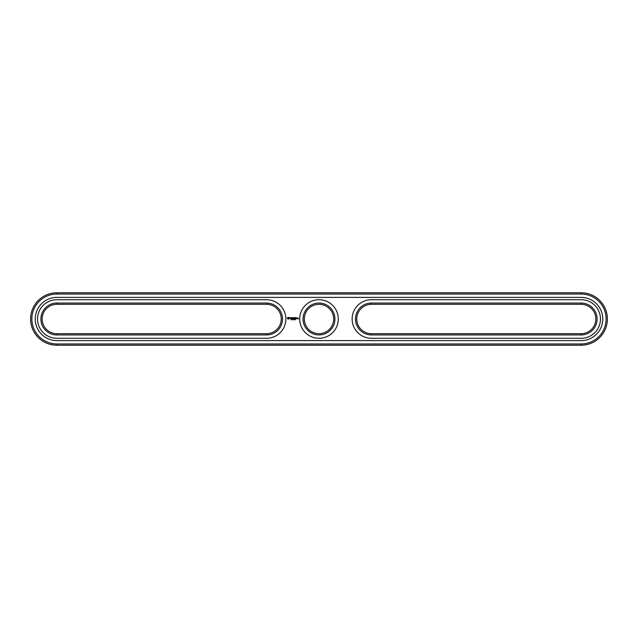 <?xml version="1.0" encoding="UTF-8"?>
<svg xmlns="http://www.w3.org/2000/svg" width="638" height="638" viewBox="0 0 638 638"><rect width="100%" height="100%" fill="white"/><g stroke="black" fill="none" stroke-linecap="round" stroke-linejoin="round"><path stroke-width="0.48" stroke-dasharray="3.19 2.39" d="M581.17 345.214A26.214 26.214 0 0 0 607.384 319A26.214 26.214 0 0 0 581.17 292.786L56.83 292.786A26.214 26.214 0 0 0 30.616 319A26.214 26.214 0 0 0 56.83 345.214L581.17 345.214L581.17 343.962A24.962 24.962 0 0 0 606.124 319A24.962 24.962 0 0 0 581.17 294.038L56.83 294.038A24.962 24.962 0 0 0 31.876 319A24.962 24.962 0 0 0 56.83 343.962L581.17 343.962M581.17 334.942L371.436 334.942A15.942 15.942 0 0 1 355.494 319A15.942 15.942 0 0 1 371.436 303.058L581.17 303.058A15.942 15.942 0 0 1 597.104 319A15.942 15.942 0 0 1 581.17 334.942L581.17 333.682L371.436 333.682A14.682 14.682 0 0 1 356.754 319A14.682 14.682 0 0 1 371.436 304.318L581.17 304.318A14.682 14.682 0 0 1 595.844 319A14.682 14.682 0 0 1 581.17 333.682M56.83 334.942L266.564 334.942A15.942 15.942 0 0 0 282.506 319A15.942 15.942 0 0 0 266.564 303.058L56.83 303.058A15.942 15.942 0 0 0 40.896 319A15.942 15.942 0 0 0 56.83 334.942L56.83 333.682L266.564 333.682A14.682 14.682 0 0 0 281.246 319A14.682 14.682 0 0 0 266.564 304.318L56.83 304.318A14.682 14.682 0 0 0 42.156 319A14.682 14.682 0 0 0 56.83 333.682M303.058 319A15.942 15.942 0 0 0 319 334.942A15.942 15.942 0 0 0 334.942 319A15.942 15.942 0 0 0 319 303.058A15.942 15.942 0 0 0 303.058 319M304.318 319A14.682 14.682 0 0 1 326.337 306.288A14.682 14.682 0 0 1 326.337 331.712A14.682 14.682 0 0 1 304.318 319M581.17 340.604A21.604 21.604 0 0 0 602.766 319A21.604 21.604 0 0 0 581.17 297.396L56.83 297.396A21.604 21.604 0 0 0 35.234 319A21.604 21.604 0 0 0 56.83 340.604L581.17 340.604M371.436 299.708A19.292 19.292 0 0 0 352.136 319A19.292 19.292 0 0 0 371.436 338.292L581.17 338.292A19.292 19.292 0 0 0 600.462 319A19.292 19.292 0 0 0 581.17 299.708L371.436 299.708M266.564 338.292A19.292 19.292 0 0 0 285.864 319A19.292 19.292 0 0 0 266.564 299.708L56.83 299.708A19.292 19.292 0 0 0 37.538 319A19.292 19.292 0 0 0 56.83 338.292L266.564 338.292M299.708 319A19.292 19.292 0 0 1 328.65 302.292A19.292 19.292 0 0 1 328.65 335.708A19.292 19.292 0 0 1 299.708 319M291.183 319.471L290.832 319.837L291.167 319.391M291.678 319.311L291.271 319.837L291.678 319.311M292.547 319.678L292.148 319.311L292.547 319.678M293.52 319.821L293.265 319.311L293.552 319.805M293.998 319.79L293.998 319.367M295.227 319.782L295.067 319.311L295.227 319.782M295.721 319.782L295.378 319.327L295.721 319.782M298.106 318.107L298.48 318.92L298.106 318.107M297.364 318.681L296.925 318.107L296.861 318.681L297.364 318.681M297.539 318.107L297.539 318.745L297.978 318.242L297.539 318.107M287.921 317.198L287.315 318.537L288.663 319.144L289.261 317.796L287.921 317.198M289.819 317.756L290.545 318.346L289.875 318.609L290.673 318.593L289.947 317.995L290.617 317.732L289.819 317.756M290.84 317.724L291.223 318.745L291.67 317.66L290.84 317.724M291.901 317.596L291.837 318.681L292.539 318.745L291.965 318.617L292.475 318.171L291.965 317.724L292.603 317.66L291.901 317.596M293.759 317.628L293.352 318.298L292.834 317.66L292.898 318.745L292.962 317.891L293.352 318.49L293.743 317.891L293.871 318.681L293.759 317.628M294.836 317.596L294.142 317.66L294.206 318.745L294.78 318.171L294.27 317.724L294.836 317.596M295.171 317.596L295.171 318.745L295.171 317.596M296.207 317.596L295.506 317.66L295.569 318.745L296.271 318.681L295.633 318.617L296.144 318.171L295.633 317.724L296.207 317.596M288.288 317.652L288.807 318.171L288.288 318.681L287.778 318.171L288.288 317.652M581.17 292.786L581.17 294.038M56.83 345.214L56.83 343.962M56.83 292.786L56.83 294.038M371.436 303.058L371.436 304.318M581.17 304.318L581.17 303.058M371.436 334.942L371.436 333.682M56.83 304.318L56.83 303.058M266.564 303.058L266.564 304.318M266.564 334.942L266.564 333.682"/><path stroke-width="0.96" d="M581.17 345.214A26.214 26.214 0 0 0 607.384 319A26.214 26.214 0 0 0 581.17 292.786L56.83 292.786A26.214 26.214 0 0 0 30.616 319A26.214 26.214 0 0 0 56.83 345.214L581.17 345.214L581.17 343.962A24.962 24.962 0 0 0 606.124 319A24.962 24.962 0 0 0 581.17 294.038L56.83 294.038A24.962 24.962 0 0 0 31.876 319A24.962 24.962 0 0 0 56.83 343.962L581.17 343.962M581.17 340.604A21.604 21.604 0 0 0 602.766 319A21.604 21.604 0 0 0 581.17 297.396L56.83 297.396A21.604 21.604 0 0 0 35.234 319A21.604 21.604 0 0 0 56.83 340.604L581.17 340.604M371.436 304.318L581.17 304.318A14.682 14.682 0 0 1 595.844 319A14.682 14.682 0 0 1 581.17 333.682L371.436 333.682A14.682 14.682 0 0 1 356.754 319A14.682 14.682 0 0 1 371.436 304.318L371.436 303.058L581.17 303.058A15.942 15.942 0 0 1 597.104 319A15.942 15.942 0 0 1 581.17 334.942L371.436 334.942A15.942 15.942 0 0 1 355.494 319A15.942 15.942 0 0 1 371.436 303.058M56.83 304.318A14.682 14.682 0 0 0 42.156 319A14.682 14.682 0 0 0 56.83 333.682L266.564 333.682A14.682 14.682 0 0 0 281.246 319A14.682 14.682 0 0 0 266.564 304.318L56.83 304.318L56.83 303.058A15.942 15.942 0 0 0 40.896 319A15.942 15.942 0 0 0 56.83 334.942L266.564 334.942A15.942 15.942 0 0 0 282.506 319A15.942 15.942 0 0 0 266.564 303.058L56.83 303.058M304.318 319A14.682 14.682 0 0 1 326.337 306.288A14.682 14.682 0 0 1 326.337 331.712A14.682 14.682 0 0 1 304.318 319M303.058 319A15.942 15.942 0 0 1 326.967 305.195A15.942 15.942 0 0 1 326.967 332.805A15.942 15.942 0 0 1 303.058 319M291.678 319.311L291.271 319.837L291.678 319.311M292.443 319.335L292.148 319.837L292.308 319.311M293.552 319.805L293.464 319.375M294.277 319.79L294.134 319.295L294.277 319.79M295.227 319.782L295.067 319.311L295.227 319.782M298.106 318.107L298.48 318.92L298.106 318.107M297.364 318.681L296.925 318.107L296.861 318.681L297.364 318.681M297.539 318.107L297.539 318.745L297.978 318.242L297.539 318.107M287.921 317.198L287.315 318.537L288.663 319.144L289.261 317.796L287.921 317.198M289.819 317.756L290.545 318.346L289.875 318.609L290.673 318.593L289.947 317.995L290.617 317.732L289.819 317.756M290.84 317.724L291.223 318.745L291.67 317.66L290.84 317.724M291.901 317.596L291.837 318.681L292.539 318.745L291.965 318.617L292.475 318.171L291.965 317.724L292.603 317.66L291.901 317.596M293.759 317.628L293.352 318.298L292.834 317.66L292.898 318.745L292.962 317.891L293.352 318.49L293.743 317.891L293.871 318.681L293.759 317.628M294.836 317.596L294.142 317.66L294.206 318.745L294.78 318.171L294.27 317.724L294.836 317.596M295.171 317.596L295.171 318.745L295.171 317.596M296.207 317.596L295.506 317.66L295.569 318.745L296.271 318.681L295.633 318.617L296.144 318.171L295.633 317.724L296.207 317.596M371.436 338.292A19.292 19.292 0 0 1 352.136 319A19.292 19.292 0 0 1 371.436 299.708L581.17 299.708A19.292 19.292 0 0 1 600.462 319A19.292 19.292 0 0 1 581.17 338.292L371.436 338.292M266.564 338.292A19.292 19.292 0 0 0 285.864 319A19.292 19.292 0 0 0 266.564 299.708L56.83 299.708A19.292 19.292 0 0 0 37.538 319A19.292 19.292 0 0 0 56.83 338.292L266.564 338.292M299.708 319A19.292 19.292 0 0 1 328.65 302.292A19.292 19.292 0 0 1 328.65 335.708A19.292 19.292 0 0 1 299.708 319M293.998 319.79L293.998 319.367M288.288 317.652L288.807 318.171L288.288 318.681L287.778 318.171L288.288 317.652M581.17 292.786L581.17 294.038M56.83 345.214L56.83 343.962M56.83 292.786L56.83 294.038M581.17 303.058L581.17 304.318M581.17 333.682L581.17 334.942M371.436 333.682L371.436 334.942M56.83 333.682L56.83 334.942M266.564 304.318L266.564 303.058M266.564 333.682L266.564 334.942"/></g></svg>
